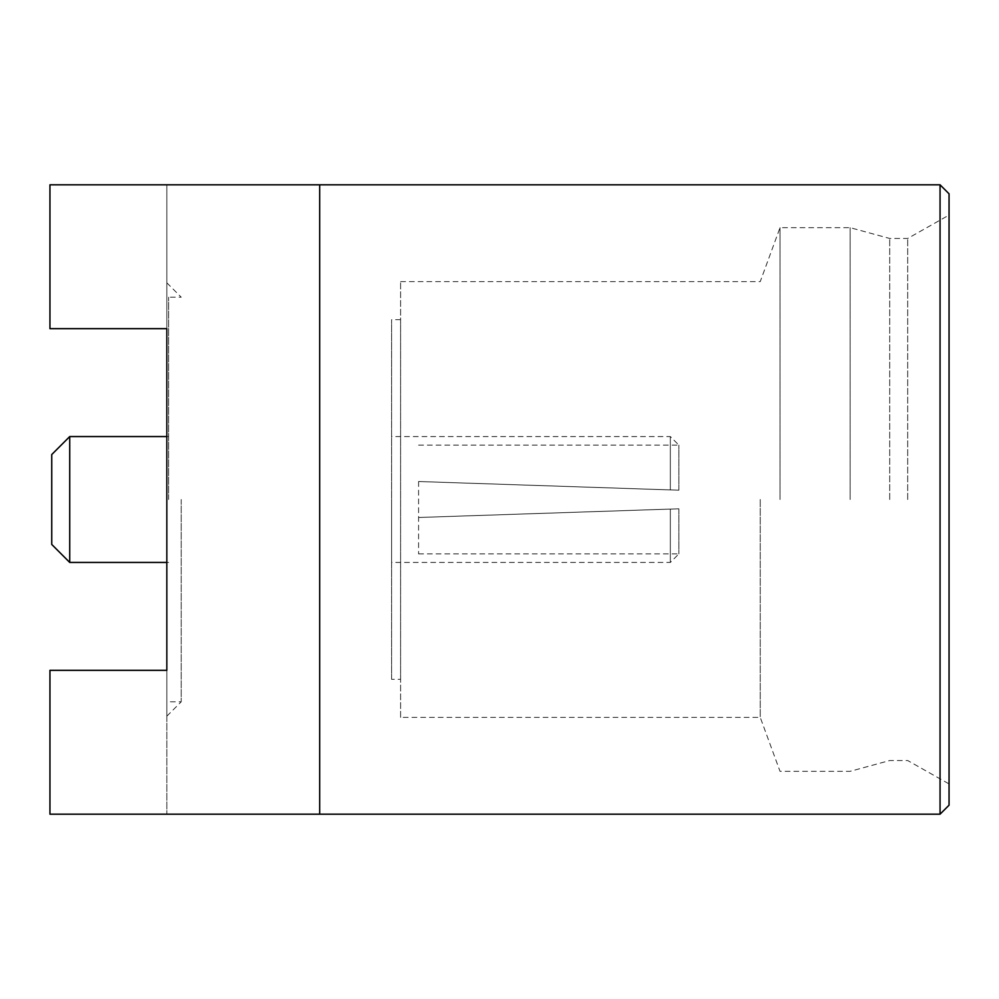 <?xml version="1.0" encoding="UTF-8"?>
<svg xmlns="http://www.w3.org/2000/svg" width="999" height="999" viewBox="0 0 999 999"><rect width="100%" height="100%" fill="white"/><g stroke="black" fill="none" stroke-linecap="round" stroke-linejoin="round"><path stroke-width="0.75" stroke-dasharray="5 3.75" d="M181.219 499.5L181.219 701.798L181.219 499.5M168.631 499.5L168.631 297.202L168.631 499.5M69.73 436.563L69.73 562.437M51.748 454.545L51.748 544.455M166.833 499.5L166.833 716.183L166.833 670.329L49.95 670.329L49.95 814.185L49.95 670.329L166.833 670.329L166.833 814.185L166.833 670.329L49.95 670.329L49.95 814.185L319.68 814.185L319.68 184.815L319.68 814.185L319.68 184.815L49.95 184.815L49.95 328.671L166.833 328.671L166.833 282.817L166.833 499.5M949.05 193.806L949.05 805.194M940.059 184.815L940.059 814.185M760.239 499.5L760.239 717.382L760.239 499.5M780.019 499.5L780.019 227.672L780.019 499.5M850.149 499.5L850.149 227.672L850.149 499.5M889.709 499.5L889.709 238.461L889.709 499.5M907.691 499.5L907.691 238.461L907.691 499.5M949.05 499.5L949.05 783.915L949.05 499.5M400.599 679.32L400.599 319.68L400.599 679.32L391.608 679.32L391.608 319.68L391.608 679.32M400.599 717.382L400.599 281.618L400.599 717.382L760.239 717.382L780.019 771.328L850.149 771.328L889.709 760.539L907.691 760.539L949.05 783.915M166.833 328.671L49.95 328.671L166.833 328.671L166.833 184.815L49.95 184.815L49.95 328.671L49.95 184.815L166.833 184.815L166.833 670.329M391.608 499.5L391.608 562.437L391.608 499.5M678.87 490.197L670.329 489.91L678.87 490.197L678.87 445.104L678.87 490.197L418.581 481.518L670.329 489.91L670.329 436.563L670.329 489.91L418.581 481.518L678.87 490.197M678.87 508.803L670.329 509.09L678.87 508.803L678.87 553.896L678.87 508.803L418.581 517.482L670.329 509.09L670.329 562.437L670.329 509.09L418.581 517.482L678.87 508.803M418.581 481.518L418.581 553.896L418.581 481.518M166.833 282.817L181.219 297.202L168.631 297.202M166.833 716.183L181.219 701.798L168.631 701.798M168.631 436.563L166.833 436.563M168.631 562.437L166.833 562.437M400.599 281.618L760.239 281.618L780.019 227.672L850.149 227.672L889.709 238.461L907.691 238.461L949.05 215.085M400.599 319.68L391.608 319.68M418.581 445.104L678.87 445.104L670.329 436.563L391.608 436.563M418.581 553.896L678.87 553.896L670.329 562.437L391.608 562.437"/><path stroke-width="1.5" d="M69.73 562.437L69.73 436.563L51.748 454.545L51.748 544.455L69.73 562.437L166.833 562.437M166.833 670.329L166.833 328.671L166.833 670.329L49.95 670.329L49.95 814.185L319.68 814.185L319.68 184.815L49.95 184.815L49.95 328.671L166.833 328.671M940.059 184.815L940.059 814.185L949.05 805.194L949.05 193.806L940.059 184.815L319.68 184.815M166.833 436.563L69.73 436.563M940.059 814.185L319.68 814.185"/></g></svg>
